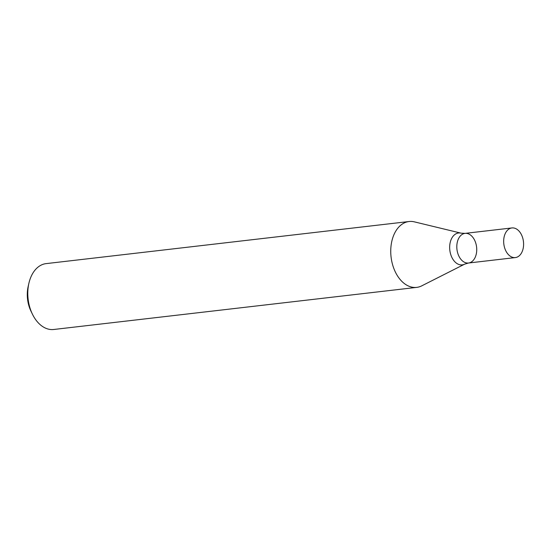 <?xml version="1.0" encoding="UTF-8"?>
<svg xmlns="http://www.w3.org/2000/svg" width="551" height="551" viewBox="0 0 551 551"><rect width="100%" height="100%" fill="white"/><g stroke="black" fill="none" stroke-linecap="round" stroke-linejoin="round"><path stroke-width="0.83" d="M409.076 221.516L46.119 263.619A33.15 21.964 83.4 0 0 31.008 276.767A33.15 21.964 83.4 0 0 28.852 283.441A33.15 21.964 83.4 0 0 32.413 314.139A33.15 21.964 83.4 0 0 53.757 329.484L416.714 287.381A33.15 21.964 -96.6 0 1 401.397 280.893A33.15 21.964 -96.6 0 1 393.958 234.657A33.15 21.964 -96.6 0 1 409.076 221.516A33.15 21.964 -96.6 0 1 414.359 221.853L461.091 233.163A16.048 10.634 -96.6 0 0 450.16 242.674A16.048 10.634 -96.6 0 0 454.816 261.739A16.048 10.634 -96.6 0 0 464.686 264.136L421.777 285.838A33.15 21.964 -96.6 0 1 416.714 287.381M28.852 283.441L28.135 286.637A26.524 17.577 83.4 0 0 30.987 311.198L32.413 314.139M515.35 257.579A14.918 9.884 -96.6 0 1 508.456 254.658A14.918 9.884 -96.6 0 1 503.834 238.611A14.918 9.884 -96.6 0 1 511.913 227.942A14.918 9.884 -96.6 0 1 523.45 241.62A14.918 9.884 -96.6 0 1 515.35 257.579L468.488 263.02A14.918 9.884 -96.6 0 1 461.593 260.1A14.918 9.884 -96.6 0 1 456.972 244.052A14.918 9.884 -96.6 0 1 465.051 233.376A14.918 9.884 -96.6 0 1 476.587 247.062A14.918 9.884 -96.6 0 1 468.488 263.02A14.918 9.884 -96.6 0 1 461.593 260.1A14.918 9.884 -96.6 0 1 456.972 244.052A14.918 9.884 -96.6 0 1 465.051 233.376L461.091 233.163M468.488 263.02L464.686 264.136M511.913 227.942L465.051 233.376"/></g></svg>
